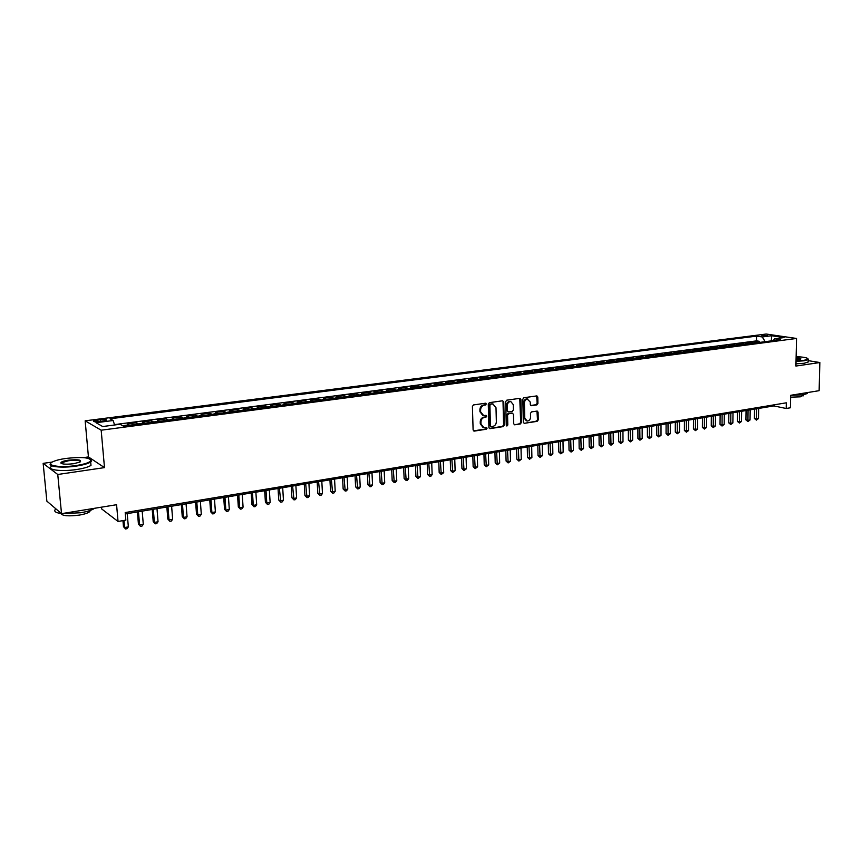 <?xml version="1.0" encoding="UTF-8"?>
<svg xmlns="http://www.w3.org/2000/svg" width="863" height="863" viewBox="0 0 863 863"><rect width="100%" height="100%" fill="white"/><g stroke="black" fill="none" stroke-linecap="round" stroke-linejoin="round"><path stroke-width="1.29" d="M486.441 404.003L485.621 403.204L473.528 404.93L472.417 406.408L473.107 429.979L474.283 431.101L486.322 429.235L487.088 428.21L486.441 427.412L483.96 427.681L480.993 424.057L480.939 422.104C481.09 419.537 482.255 417.972 484.445 417.39L485.998 417.163L486.764 416.128L486.106 415.33L483.668 415.588L480.648 411.931L480.594 409.968C480.745 407.401 481.921 405.826 484.111 405.254L486.441 404.003M482.73 415.351L479.947 411.716L479.893 409.763C480.033 407.196 481.209 405.621 483.399 405.06L484.952 404.833L485.502 403.215M473.517 430.885L485.621 429.019L486.182 427.433M483.01 427.433L480.281 423.841L480.227 421.888C480.378 419.332 481.543 417.757 483.733 417.174L485.286 416.948L485.847 415.351M761.414 335.189L767.671 335.664L761.414 335.189M527.077 398.835L530.249 402.05L530.303 404.574L531.209 405.707L536.862 404.898L537.919 403.463L537.8 397.023L536.894 395.89L523.884 397.735L522.827 399.17L523.312 422.223L524.208 423.334L537.174 421.349L538.232 419.914L538.081 412.18L537.196 411.058L531.532 411.888L530.475 413.323L530.562 417.174C530.335 419.612 529.192 420.896 527.142 421.047L524.758 418.059L524.434 402.902C524.65 400.486 525.783 399.191 527.811 399.03L527.077 398.835C525.049 398.997 523.917 400.292 523.701 402.708L524.434 402.902M52.276 462.061L43.15 463.355L57.756 474.488L61.521 513.658L116.581 504.715L118.037 521.457L125.847 520.13L125.2 512.557L786.301 402.816L786.182 408.49L790.4 407.778L790.67 395.297L819.127 390.68L819.85 362.536L808.178 360.637M57.756 474.488L104.488 467.617L101.176 430.206L796.527 338.458L795.923 366.052L819.85 362.536M503.744 401.91L502.6 400.777L489.375 402.665L488.285 404.132L488.911 427.541L489.828 428.663L503.237 426.613L504.316 425.157L503.744 401.91L502.6 400.777M506.775 400.184L519.99 398.307L520.907 399.45L521.403 422.514L520.346 423.96L514.585 424.823L513.69 423.711L513.474 414.337L512.342 413.215L508.652 413.776L507.573 415.222L507.811 425.006L506.894 426.031L506.257 425.243L505.696 401.629L506.775 400.184M61.521 513.658L46.861 501.144L43.15 463.355M759.192 342.46L759.213 341.284L754.1 341.953L757.034 342.406L754.338 343.096M750.659 343.582L750.67 342.406L745.513 343.086L748.437 343.539L745.708 344.229M742.04 344.715L742.051 343.539L736.851 344.218L739.764 344.682L737.002 345.373M733.345 345.858L733.356 344.671L728.102 345.362L731.004 345.826L728.21 346.527M724.564 347.012L724.575 345.815L719.278 346.516L722.169 346.991L719.332 347.703M715.707 348.177L715.718 346.98L710.368 347.681L713.248 348.156L710.378 348.879M706.765 349.353L706.775 348.145L701.371 348.857L704.24 349.342L701.339 350.065M697.746 350.54L697.757 349.332L692.299 350.044L695.157 350.529L692.212 351.263M688.631 351.737L688.642 350.518L683.129 351.241L685.977 351.737L683 352.471M679.44 352.945L679.44 351.726L673.884 352.449L676.721 352.956L673.701 353.701M670.163 354.164L670.163 352.935L664.553 353.668L667.369 354.175L664.316 354.93M660.788 355.394L660.788 354.164L655.125 354.909L657.93 355.416L654.834 356.171M651.328 356.635L651.328 355.405L645.61 356.149L648.404 356.667L645.265 357.433M641.781 357.897L641.77 356.656L635.999 357.411L638.782 357.929L635.6 358.706M632.137 359.159L632.126 357.918L626.29 358.674L629.062 359.213L625.848 359.99M622.396 360.443L622.385 359.191L616.495 359.957L619.246 360.497L615.988 361.284M612.557 361.737L612.557 360.475L606.603 361.252L609.343 361.802L606.042 362.589M602.633 363.043L602.622 361.77L596.613 362.557L599.332 363.107L595.988 363.906M592.601 364.359L592.59 363.086L586.527 363.884L589.235 364.434L585.848 365.243M582.482 365.685L582.46 364.413L576.333 365.211L579.03 365.783L575.589 366.592M572.255 367.034L572.234 365.75L566.052 366.559L568.717 367.131L565.243 367.951M561.921 368.393L561.899 367.099L555.653 367.918L558.307 368.501L554.78 369.332M551.489 369.763L551.468 368.469L545.157 369.288L547.789 369.882L544.219 370.712M540.95 371.144L540.928 369.849L534.553 370.68L537.164 371.273L533.55 372.115M530.303 372.546L530.281 371.241L523.83 372.082L526.43 372.676L522.762 373.539M519.548 373.959L519.515 372.643L513.01 373.496L515.589 374.1L511.867 374.963M508.685 375.383L508.652 374.067L502.072 374.93L504.639 375.545L500.864 376.419M497.703 376.829L497.671 375.502L491.025 376.376L493.571 376.991L489.742 377.875M486.613 378.285L486.581 376.958L479.86 377.832L482.385 378.469L478.512 379.353M475.405 379.763L475.362 378.426L468.587 379.31L471.079 379.947L467.153 380.842M464.078 381.252L464.035 379.903L457.185 380.799L459.655 381.446L455.686 382.352M452.633 382.751L452.59 381.403L445.664 382.309L448.113 382.967L444.089 383.873M441.069 384.272L441.025 382.913L434.024 383.83L436.451 384.488L432.363 385.416M429.386 385.815L429.332 384.445L422.255 385.373L424.661 386.041L420.518 386.98M417.563 387.368L417.519 385.988L410.367 386.926L412.741 387.606L408.544 388.555M405.632 388.933L405.567 387.552L398.339 388.501L400.691 389.191L396.441 390.141M393.56 390.518L393.496 389.137L386.193 390.087L388.523 390.788L384.197 391.748M381.36 392.126L381.295 390.734L373.906 391.694L376.203 392.406L371.824 393.377M369.019 393.744L368.954 392.341L361.489 393.323L363.755 394.035L359.321 395.017M356.548 395.383L356.484 393.97L348.932 394.963L351.176 395.686L346.667 396.678M343.938 397.045L343.873 395.621L336.236 396.624L338.447 397.358L333.884 398.361M331.187 398.717L331.122 397.293L323.398 398.307L325.578 399.051L320.95 400.065M318.296 400.41L318.22 398.976L310.421 400.001L312.568 400.756L307.864 401.78M305.265 402.126L305.178 400.691L297.293 401.716L299.407 402.482L294.639 403.517M292.082 403.862L291.996 402.417L284.013 403.453L286.095 404.229L281.262 405.276M278.749 405.61L278.652 404.154L270.583 405.211L272.632 405.998L267.735 407.056M265.254 407.379L265.168 405.923L257.001 406.991L259.019 407.789L254.046 408.857M251.618 409.181L251.521 407.703L243.258 408.792L245.243 409.591L240.194 410.68M237.81 410.993L237.713 409.515L229.353 410.605L231.306 411.424L226.182 412.525M223.851 412.827L223.754 411.338L215.297 412.449L217.206 413.269L212.007 414.38M209.731 414.682L209.623 413.183L201.068 414.305L202.945 415.146L197.67 416.268M195.437 416.559L195.329 415.06L186.667 416.193L188.501 417.045L183.15 418.177M180.982 418.458L180.863 416.948L172.104 418.091L173.894 418.954L168.468 420.108M166.343 420.389L166.225 418.868L157.357 420.022L159.116 420.896L153.603 422.061M151.543 422.331L151.413 420.799L142.438 421.975L144.153 422.859L138.555 424.035M136.548 424.305L136.43 422.762L127.346 423.949L129.439 425.232M99.644 421.597L106.483 420.292C106.872 419.472 104.833 419.256 100.378 419.655L93.528 420.961C93.128 421.791 95.167 422.007 99.644 421.597M101.176 430.206L85.157 420.82L766.139 334.035L796.527 338.458M759.213 341.284L756.527 340.874L756.603 336.117L110.033 418.803L113.129 420.508L114.596 424.984M756.603 336.117L762.234 336.948L771.554 335.75L784.025 337.573L774.661 338.792L780.476 339.666L123.236 426.052L120 424.272L102.686 426.538L96.03 422.708L113.129 420.508M121.273 424.974L123.333 426.042M136.43 422.762L138.112 423.657M151.413 420.799L153.15 421.683M166.225 418.868L168.005 419.731M180.863 416.948L182.686 417.8M195.329 415.06L197.185 415.901M209.623 413.183L211.521 414.024M223.754 411.338L225.685 412.158M237.713 409.515L239.687 410.324M251.521 407.703L253.528 408.501M265.168 405.923L267.206 406.71M278.652 404.154L280.734 404.93M291.996 402.417L294.1 403.183M305.178 400.691L307.325 401.446M318.22 398.976L320.389 399.731M331.122 397.293L333.323 398.026M343.873 395.621L346.106 396.354M356.484 393.97L358.738 394.693M368.954 392.341L371.241 393.053M381.295 390.734L383.614 391.424M393.496 389.137L395.837 389.828M405.567 387.552L407.94 388.231M417.519 385.988L419.903 386.667M429.332 384.445L431.748 385.114M441.025 382.913L443.463 383.571M452.59 381.403L455.06 382.05M464.035 379.903L466.527 380.54M475.362 378.426L477.875 379.051M486.581 376.958L489.105 377.584M497.671 375.502L500.216 376.117M508.652 374.067L511.22 374.682M519.515 372.643L522.104 373.248M530.281 371.241L532.881 371.834M540.928 369.849L543.55 370.432M551.468 368.469L554.111 369.051M561.899 367.099L564.564 367.67M572.234 365.75L574.92 366.322M582.46 364.413L585.157 364.973M592.59 363.086L595.308 363.636M602.622 361.77L605.351 362.32M612.557 360.475L615.297 361.014M622.385 359.191L625.146 359.72M632.126 357.918L634.898 358.447M641.77 356.656L644.564 357.174M651.328 355.405L654.132 355.923M660.788 354.164L663.604 354.671M670.163 352.935L672.989 353.442M679.44 351.726L682.288 352.223M688.642 350.518L691.5 351.014M697.757 349.332L700.616 349.817M706.775 348.145L709.656 348.63M715.718 346.98L718.609 347.455M724.575 345.815L727.477 346.29M733.356 344.671L736.268 345.135M742.051 343.539L744.974 343.992M750.67 342.406L753.604 342.859M756.527 340.874L114.477 424.618M101.532 507.164L101.694 508.954L118.037 521.457M104.488 467.617L88.436 456.926L83.484 457.627M88.436 456.926L85.157 420.82M125.318 513.938L773.852 405.912L786.182 408.49M773.874 404.876L773.852 405.912M286.635 404.574L286.095 404.229M299.946 402.827L299.407 402.482M313.118 401.09L312.568 400.756M326.138 399.386L325.578 399.051M339.019 397.692L338.447 397.358M351.748 396.02L351.176 395.686M364.337 394.359L363.755 394.035M376.797 392.719L376.203 392.406M389.105 391.101L388.523 390.788M401.295 389.504L400.691 389.191M413.345 387.919L412.741 387.606M425.276 386.354L424.661 386.041M437.066 384.801L436.451 384.488M448.738 383.269L448.113 382.967M460.281 381.748L459.655 381.446M471.716 380.249L471.079 379.947M483.021 378.76L482.385 378.469M494.208 377.293L493.571 376.991M505.287 375.837L504.639 375.545M516.247 374.391L515.589 374.1M527.088 372.967L526.43 372.676M537.832 371.554L537.164 371.273M548.458 370.162L547.789 369.882M558.976 368.781L558.307 368.501M569.397 367.411L568.717 367.131M579.709 366.052L579.03 365.783M589.914 364.715L589.235 364.434M600.022 363.377L599.332 363.107M610.033 362.061L609.343 361.802M619.947 360.766L619.246 360.497M629.763 359.472L629.062 359.213M639.483 358.199L638.782 357.929M649.105 356.926L648.404 356.667M658.642 355.675L657.93 355.416M668.081 354.434L667.369 354.175M677.433 353.204L676.721 352.956M686.7 351.985L685.977 351.737M695.869 350.777L695.157 350.529M704.963 349.591L704.24 349.342M713.971 348.404L713.248 348.156M722.892 347.228L722.169 346.991M731.738 346.063L731.004 345.826M740.497 344.92L739.764 344.682M749.17 343.776L748.437 343.539M774.661 338.792L773.151 340.626M757.768 342.643L757.034 342.406M765.19 341.672L762.234 336.948M771.554 335.75L771.36 340.863M489.31 428.447L502.514 426.398L503.593 424.941L503.021 401.716M490.669 404.316L489.904 405.34L490.443 425.869L491.09 426.656L492.881 426.408C495.038 425.815 496.203 424.262 496.354 421.716L495.998 407.724L492.978 404.057L489.947 404.111L489.181 405.135L489.904 405.34M490.831 426.581L489.731 425.653L489.181 405.135M493.172 404.078L492.298 404.078M489.947 404.111L491.576 403.884M514.812 424.823L519.612 423.744L520.68 422.298L519.763 398.318M512.169 413.097L507.929 413.571L506.851 415.017L507.088 424.79L507.811 425.006M506.441 425.783L507.088 424.79M513.258 404.596L510.777 401.543C508.706 401.705 507.563 403.01 507.347 405.448L507.466 410.842L508.609 411.964L512.309 411.414L513.377 409.968L513.258 404.596M510.842 401.554L510.055 401.349C507.983 401.511 506.84 402.816 506.624 405.254L507.347 405.448M508.059 411.878L506.743 410.637L506.624 405.254M530.702 405.502L536.128 404.704L537.174 403.269L536.646 395.912M526.344 420.831L524.024 417.854L523.701 402.708M524.424 423.323L536.441 421.144L537.487 419.709L536.959 411.068M122.945 520.626L123.463 526.657L124.585 527.52L128.35 526.872L127.217 513.625M123.981 520.454L124.585 527.52L125.545 528.965L123.463 526.657M128.35 526.872L127.044 528.695L125.545 528.965M65.987 458.426C60.119 459.278 55.739 460.389 52.848 461.748C44.606 465.448 59.925 468.026 76.052 465.545C84.391 464.24 89.331 462.654 90.885 460.766C90.335 457.498 82.039 456.721 65.987 458.426M90.744 459.461L91.413 461.198L90.68 461.953C88.263 463.614 83.441 464.995 76.224 466.096C61.575 468.35 46.429 466.559 50.885 463.204M68.457 460.173C78.296 459.267 82.125 459.903 79.957 462.072L73.495 463.733C65.361 464.596 61.176 464.208 60.939 462.568C61.758 461.608 64.272 460.81 68.457 460.173M80.55 461.727C80.011 460.249 76.03 459.914 68.619 460.713L61.823 462.654L61.456 463.528M94.596 508.285C92.071 510.109 87.4 511.597 80.561 512.762L61.802 513.614M61.413 513.571C55.372 512.73 53.452 511.241 55.642 509.084M90.356 510.378L89.73 511.662C88.004 513.054 84.563 514.186 79.407 515.082C68.544 516.462 62.352 515.934 60.842 513.496M90.744 462.654L90.993 465.33C88.565 467.012 83.754 468.415 76.537 469.526C61.478 471.856 46.16 469.86 51.5 466.354M60.885 463.075L61.424 462.956M796.031 360.95L803.885 360.41L808.016 358.997C807.682 357.789 803.723 357.002 796.128 356.646M807.984 358.728L808.2 359.591L804.133 360.788L796.02 361.349M796.107 357.746C799.861 358.037 801.371 358.501 800.637 359.116L796.064 359.806M800.54 359.159L796.096 358.145M807.412 392.687L807.39 393.463L803.334 394.823L790.67 395.351M803.313 395.276L800.379 396.829L790.627 397.174M808.156 361.392L808.135 362.072L804.068 363.28L795.966 363.841M137.4 511.921L138.425 524.089L139.569 524.941L143.29 524.294L142.19 511.123M138.468 511.748L139.569 524.941L140.496 526.376L138.425 524.089M143.29 524.294L141.985 526.117L140.496 526.376M152.212 509.461L153.204 521.554L154.38 522.395L158.048 521.759L156.99 508.663M153.312 509.278L154.38 522.395L155.275 523.83L153.204 521.554M158.048 521.759L156.742 523.571L155.275 523.83M166.85 507.023L167.81 519.051L169.008 519.882L172.643 519.256L171.618 506.225M167.983 506.829L169.008 519.882L169.882 521.306L167.81 519.051M172.643 519.256L171.338 521.058L169.882 521.306M181.327 504.607L182.244 516.581L183.474 517.39L187.055 516.775L186.074 503.819M182.481 504.413L183.474 517.39L184.315 518.814L182.244 516.581M187.055 516.775L185.75 518.566L184.315 518.814M195.621 502.223L196.505 514.132L197.767 514.931L201.306 514.326L200.367 501.435M196.807 502.029L197.767 514.931L198.587 516.354L196.505 514.132M201.306 514.326L200 516.106L198.587 516.354M209.752 499.871L210.604 511.716L211.888 512.503L215.394 511.899L214.477 499.084M210.971 499.666L211.888 512.503L212.686 513.917L210.604 511.716M215.394 511.899L214.089 513.679L212.686 513.917M223.722 497.541L224.542 509.321L225.858 510.109L229.321 509.504L228.436 496.764M224.963 497.336L225.858 510.109L226.624 511.511L224.542 509.321M229.321 509.504L228.015 511.274L226.624 511.511M237.53 495.243L238.328 506.959L239.655 507.735L243.086 507.142L242.233 494.467M238.803 495.038L239.655 507.735L240.41 509.138L238.328 506.959M243.086 507.142L241.78 508.9L240.41 509.138M251.187 492.967L251.953 504.618L253.301 505.384L256.689 504.801L255.88 492.19M252.481 492.751L253.301 505.384L254.035 506.786L251.953 504.618M256.689 504.801L255.383 506.549L254.035 506.786M264.682 490.723L265.416 502.309L266.796 503.064L270.141 502.493L269.364 489.947M266.009 490.508L266.796 503.064L267.498 504.467L265.416 502.309M270.141 502.493L268.835 504.229L267.498 504.467M278.037 488.501L278.738 500.033L280.141 500.767L283.452 500.206L282.697 487.724M279.375 488.275L280.82 502.169L278.738 500.033M283.452 500.206L282.136 501.932L280.82 502.169M291.23 486.301L291.899 497.768L293.323 498.501L296.602 497.94L295.88 485.524M292.6 486.074L293.992 499.893L291.899 497.768M296.602 497.94L295.297 499.666L293.992 499.893M304.283 484.132L304.93 495.535L306.376 496.257L309.612 495.707L308.922 483.356M305.675 483.895L307.012 497.649L304.93 495.535M309.612 495.707L308.307 497.422L307.012 497.649M317.185 481.975L317.811 493.323L319.267 494.046L322.471 493.496L321.813 481.209M318.598 481.748L319.893 495.427L317.811 493.323M322.471 493.496L321.165 495.2L319.893 495.427M329.946 479.85L330.54 491.144L332.028 491.856L335.2 491.306L334.564 479.084M331.392 479.612L332.622 493.226L330.54 491.144M335.2 491.306L333.895 493.01L332.622 493.226M342.579 477.746L343.14 488.987L344.65 489.677L347.778 489.138L347.174 476.98M344.035 477.509L345.222 491.047L343.14 488.987M347.778 489.138L346.473 490.831L345.222 491.047M355.06 475.675L355.599 486.851L357.131 487.541L360.227 487.002L359.644 474.909M356.538 475.427L357.681 488.9L355.599 486.851M360.227 487.002L358.922 488.685L357.681 488.9M367.411 473.614L367.929 484.736L369.472 485.416L372.536 484.887L371.985 472.848M368.911 473.366L370.011 486.775L367.929 484.736M372.536 484.887L371.23 486.559L370.011 486.775M379.634 471.576L380.119 482.644L381.683 483.312L384.715 482.795L384.197 470.82M381.155 471.327L382.201 484.672L380.119 482.644M384.715 482.795L383.409 484.467L382.201 484.672M391.716 469.569L392.18 480.572L393.765 481.241L396.764 480.723L396.268 468.803M393.258 469.31L394.262 482.59L392.18 480.572M396.764 480.723L395.459 482.385L394.262 482.59M403.679 467.573L404.121 478.523L405.718 479.181L408.684 478.674L408.21 466.818M405.243 467.315L406.193 480.529L404.121 478.523M408.684 478.674L407.379 480.324L406.193 480.529M415.502 465.599L415.923 476.495L417.541 477.153L420.475 476.646L420.033 464.844M417.088 465.34L418.005 478.49L415.923 476.495M420.475 476.646L418.005 478.49M427.217 463.658L427.617 474.499L429.245 475.135L432.147 474.639L431.727 462.902M428.814 463.388L429.688 476.473L427.617 474.499M432.147 474.639L430.853 476.279L429.688 476.473M438.803 461.727L439.17 472.514L440.82 473.151L443.701 472.654L443.302 460.971M440.41 461.457L441.252 474.477L439.17 472.514M443.701 472.654L441.252 474.477M450.259 459.817L450.615 470.551L452.277 471.176L455.125 470.691L454.747 459.062M451.899 459.537L452.687 472.503L450.615 470.551M455.125 470.691L452.687 472.503M461.608 457.929L461.942 468.609L463.614 469.224L466.43 468.749L466.085 457.174M463.258 457.649L464.014 470.551L461.942 468.609M466.43 468.749L464.014 470.551M472.827 456.052L473.14 466.689L474.833 467.304L477.627 466.818L477.293 455.308M474.499 455.772L475.211 468.62L473.14 466.689M477.627 466.818L475.211 468.62M483.949 454.208L484.24 464.779L485.945 465.394L488.706 464.92L488.393 453.463M485.632 453.927L486.301 466.71L484.24 464.779M488.706 464.92L486.301 466.71M494.941 452.374L495.211 462.902L496.937 463.496L499.666 463.032L499.375 451.629M496.646 452.093L497.282 464.812L495.211 462.902M499.666 463.032L497.282 464.812M505.826 450.562L506.085 461.036L507.811 461.629L510.518 461.166L510.249 449.817M507.541 450.27L508.145 462.935L506.085 461.036M510.518 461.166L508.145 462.935M516.603 448.76L516.84 459.192L518.587 459.774L521.263 459.321L521.015 448.026M518.339 448.48L518.9 461.079L516.84 459.192M521.263 459.321L518.9 461.079M527.271 446.991L527.487 457.368L529.246 457.94L531.899 457.487L531.673 446.257M529.019 446.7L529.548 459.245L527.487 457.368M531.899 457.487L529.548 459.245M537.832 445.232L538.027 455.556L539.807 456.128L542.428 455.675L542.223 444.499M539.591 444.93L540.087 457.422L538.027 455.556M542.428 455.675L540.087 457.422M548.285 443.485L548.469 453.765L550.249 454.337L552.849 453.884L552.665 442.762M550.065 443.194L550.518 455.621L548.469 453.765M552.849 453.884L550.518 455.621M558.641 441.759L558.803 451.996L560.594 452.557L563.172 452.115L563 441.036M560.421 441.468L560.853 453.841L558.803 451.996M563.172 452.115L560.853 453.841M568.89 440.054L569.03 450.238L570.842 450.799L573.388 450.357L573.237 439.332M570.691 439.752L571.079 452.072L569.03 450.238M573.388 450.357L571.079 452.072M579.041 438.361L579.159 448.501L580.982 449.051L583.507 448.62L583.377 437.638M580.853 438.059L581.209 450.324L579.159 448.501M583.507 448.62L581.209 450.324M589.084 436.689L589.202 446.786L591.026 447.325L593.528 446.894L593.41 435.966M590.918 436.387L591.241 448.598L589.202 446.786M593.528 446.894L591.241 448.598M599.041 435.038L599.138 445.081L600.972 445.61L603.442 445.189L603.356 434.316M600.875 434.725L601.177 446.883L599.138 445.081M603.442 445.189L601.177 446.883M608.9 433.388L608.976 443.388L610.821 443.916L613.269 443.496L613.194 432.676M610.745 433.086L611.015 445.189L608.976 443.388M613.269 443.496L611.015 445.189M618.652 431.77L618.717 441.716L620.583 442.244L623 441.824L622.946 431.047M620.519 431.457L620.756 443.506L618.717 441.716M623 441.824L620.756 443.506M628.329 430.152L628.372 440.065L630.238 440.583L632.644 440.173L632.601 429.44M630.195 429.839L630.4 441.845L628.372 440.065M632.644 440.173L630.4 441.845M637.897 428.566L637.93 438.426L639.807 438.933L642.191 438.533L642.158 427.854M639.785 428.242L639.958 440.195L637.93 438.426M642.191 438.533L639.958 440.195M647.379 426.98L647.401 436.807L649.289 437.304L651.641 436.905L651.63 426.268M649.278 426.667L649.429 438.555L647.401 436.807M651.641 436.905L649.429 438.555M656.775 425.416L656.775 435.189L658.674 435.696L661.015 435.297L661.015 424.715M658.685 425.103L658.803 436.937L656.775 435.189M661.015 435.297L658.803 436.937M666.085 423.862L666.074 433.604L667.973 434.1L670.292 433.701L670.314 423.161M667.994 423.55L668.091 435.34L666.074 433.604M670.292 433.701L668.091 435.34M675.308 422.331L675.276 432.018L677.196 432.514L679.483 432.115L679.515 421.629M677.228 422.007L677.293 433.744L675.276 432.018M679.483 432.115L677.293 433.744M684.435 420.81L684.391 430.454L686.322 430.939L688.588 430.551L688.642 420.108M686.365 420.486L686.419 432.18L684.391 430.454M688.588 430.551L686.419 432.18M693.485 419.299L693.431 428.911L695.362 429.386L697.606 428.997L697.682 418.609M695.427 418.976L695.449 430.615L693.431 428.911M697.606 428.997L695.449 430.615M702.45 417.811L702.385 427.368L704.316 427.843L706.549 427.465L706.624 417.109M704.402 417.487L704.391 429.073L702.385 427.368M706.549 427.465L704.391 429.073M711.328 416.333L711.252 425.847L713.194 426.322L715.405 425.944L715.503 415.632M713.291 415.998L713.259 427.541L711.252 425.847M715.405 425.944L713.259 427.541M720.13 414.866L720.033 424.348L721.997 424.812L724.176 424.434L724.294 414.175M722.104 414.531L722.051 426.031L720.033 424.348M724.176 424.434L722.051 426.031M728.857 413.409L728.75 422.848L730.713 423.312L732.87 422.935L733 412.719M730.832 413.086L730.756 424.52L728.75 422.848M732.87 422.935L730.756 424.52M737.498 411.975L737.38 421.371L739.343 421.824L741.49 421.457L741.63 411.284M739.483 411.64L739.375 423.032L737.38 421.371M741.49 421.457L739.375 423.032M746.064 410.54L745.923 419.903L747.908 420.357L750.033 419.99L750.184 409.86M748.048 410.216L747.93 421.565L745.923 419.903M750.033 419.99L747.93 421.565M754.553 409.127L754.402 418.447L756.387 418.9L758.491 418.533L758.653 408.447M756.549 408.803L756.398 420.098L754.402 418.447M758.491 418.533L756.398 420.098M129.008 424.855L122.902 425.653M97.131 421.813L96.98 420.087M100.54 421.489L100.378 419.655M483.399 405.06L484.111 405.254M479.893 409.763L480.594 409.968M479.947 411.716L480.648 411.931M485.286 416.948L485.998 417.163M483.733 417.174L484.445 417.39M480.227 421.888L480.939 422.104M480.281 423.841L480.993 424.057M485.621 429.019L486.322 429.235M473.582 430.885L474.283 431.101M484.952 404.833L485.664 405.027M503.593 424.941L504.316 425.157M502.514 426.398L503.237 426.613M489.353 428.436L490.065 428.652M489.731 425.653L490.443 425.869M520.173 399.256L520.907 399.45M520.68 422.298L521.403 422.514M519.612 423.744L520.346 423.96M511.619 413.01L512.342 413.215M507.929 413.571L508.652 413.776M506.851 415.017L507.573 415.222M506.743 410.637L507.466 410.842M536.128 404.704L536.862 404.898M530.723 405.513L531.414 405.696M524.024 417.854L524.758 418.059M537.347 411.975L538.081 412.18M537.487 419.709L538.232 419.914M536.441 421.144L537.174 421.349M537.056 396.84L537.8 397.023M537.174 403.269L537.919 403.463M93.582 421.5L93.528 420.961M492.266 403.862L492.978 404.057M511.835 413.01L512.568 413.215M510.055 401.349L510.777 401.543M90.993 465.33L90.68 461.953M61.823 462.654L61.92 463.701M89.633 510.637L89.73 511.662M808.135 362.072L808.2 359.591M803.324 394.823L803.302 395.837M807.39 393.463L807.412 392.579"/></g></svg>
